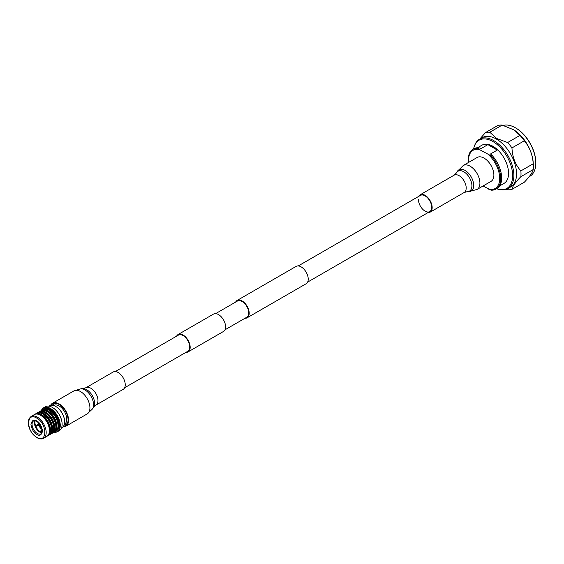 <?xml version="1.0" encoding="UTF-8"?>
<svg xmlns="http://www.w3.org/2000/svg" width="564" height="564" viewBox="0 0 564 564"><rect width="100%" height="100%" fill="white"/><g stroke="black" fill="none" stroke-linecap="round" stroke-linejoin="round"><path stroke-width="0.85" d="M124.644 387.75L187.77 351.309A9.348 5.4 -120 0 0 189.201 343.814A9.348 5.4 -120 0 0 183.096 335.573A9.348 5.4 -120 0 0 178.421 335.115L115.296 371.556M185.972 352.345A10.018 5.781 -120 0 0 188.101 351.887L223.513 331.442A10.018 5.781 -120 0 0 225.05 323.412A10.018 5.781 -120 0 0 218.508 314.585A10.018 5.781 -120 0 0 213.502 314.092L178.083 334.537A10.018 5.781 -120 0 0 176.624 336.151M188.101 351.887A10.018 5.781 -120 0 0 189.638 343.857A10.018 5.781 -120 0 0 183.096 335.03A10.018 5.781 -120 0 0 178.083 334.537M244.995 318.265A10.018 5.781 -120 0 0 247.124 317.807A10.018 5.781 -120 0 0 248.661 309.784A10.018 5.781 -120 0 0 242.118 300.957A10.018 5.781 -120 0 0 237.106 300.457A10.018 5.781 -120 0 0 235.646 302.078M247.124 317.807L306.146 283.734A10.018 5.781 -120 0 0 307.683 275.704A10.018 5.781 -120 0 0 301.134 266.878A10.018 5.781 -120 0 0 296.128 266.384L237.106 300.457M224.98 329.82L246.792 317.229A9.348 5.4 -120 0 0 248.223 309.742A9.348 5.4 -120 0 0 242.118 301.5A9.348 5.4 -120 0 0 237.444 301.035L215.631 313.626M496.609 188.743A27.826 16.067 -120 0 0 500.007 189.589A27.826 16.067 -120 0 0 512.309 171.343A27.826 16.067 -120 0 0 492.964 141.585A27.826 16.067 -120 0 0 474.592 145.568A27.826 16.067 -120 0 0 473.626 148.938M500.007 189.589L500.945 189.715A28.461 16.434 -120 0 0 507.974 188.51A28.461 16.434 -120 0 0 513.867 175.475A28.461 16.434 -120 0 0 493.74 140.619A28.461 16.434 -120 0 0 479.513 139.209A28.461 16.434 -120 0 0 474.951 144.694L474.592 145.568M507.974 188.51L510.646 186.966A28.461 16.434 -120 0 0 516.539 173.938A28.461 16.434 -120 0 0 496.412 139.075A28.461 16.434 -120 0 0 482.185 137.665L479.513 139.209M529.173 176.694L529.829 176.32A28.834 16.645 -120 0 0 535.8 163.116A28.834 16.645 -120 0 0 515.411 127.802A28.834 16.645 -120 0 0 503.314 125.412M515.651 127.943A28.165 16.264 -120 0 1 515.884 128.077A28.165 16.264 -120 0 1 535.8 162.573L535.8 163.116M499.655 185.916L503.997 183.413A22.059 12.739 -120 0 0 507.374 165.738A22.059 12.739 -120 0 0 492.964 146.295A22.059 12.739 -120 0 0 481.931 145.202L477.595 147.712M479.393 149.53L477.934 148.254L478.857 147.719L481.071 148.565L487.895 144.624A22.059 12.739 60 0 1 492.605 146.506A22.059 12.739 60 0 1 497.314 150.066L490.49 154L491.956 155.276L491.025 155.812L479.393 149.53A22.059 12.739 -120 0 0 468.592 162.418M506.035 189.356L507.621 189.751A31.549 18.217 -120 0 0 511.957 189.363C512.345 186.649 515.313 182.419 520.868 176.68A31.549 18.217 -120 0 0 520.868 170.899C515.355 164.773 512.387 157.116 511.957 147.923A31.549 18.217 -120 0 0 507.621 142.53L496.75 138.511L489.792 132.237A31.549 18.217 -120 0 0 485.456 132.625L479.823 139.033M485.456 132.625L497.815 125.483A31.549 18.217 60 0 1 502.15 125.095L489.792 132.237M520.868 170.899L533.234 163.764A31.549 18.217 60 0 1 533.34 165.407L533.255 163.356A28.834 16.645 -120 0 0 513.931 129.889A28.834 16.645 -120 0 0 513.853 129.84L502.15 125.095M507.621 142.53L519.98 135.395L513.931 129.889M519.98 135.395A31.549 18.217 60 0 1 524.316 140.788L511.957 147.923M533.234 163.764C532.599 154.783 529.624 147.126 524.316 140.788M533.34 165.407A31.549 18.217 60 0 1 533.234 169.545L520.868 176.68M511.957 189.363L524.316 182.228C529.61 176.673 532.578 172.443 533.234 169.545M478.857 147.719A22.983 13.268 -120 0 0 473.915 148.769L472.992 149.305A22.983 13.268 -120 0 0 468.388 162.538M483.052 185.993L491.025 190.16A22.983 13.268 -120 0 0 495.967 189.109L496.898 188.573A22.983 13.268 -120 0 0 491.956 155.276M477.934 148.254A22.983 13.268 -120 0 0 472.992 149.305M495.967 189.109A22.983 13.268 -120 0 0 491.025 155.812M488.812 189.314A22.059 12.739 -120 0 0 499.704 178.428A22.059 12.739 -120 0 0 488.812 154.973M497.314 150.066L487.895 144.624M39.417 423.515L38.563 424.008M38.077 422.175A6.571 3.793 -120 0 0 38.542 424.262L38.098 422.196M37.873 422.013A6.571 3.793 -120 0 0 38.352 424.368L38.563 424.163M38.352 424.368L35.067 425.933A7.692 4.441 60 0 1 34.474 422.845M42.603 429.564L38.521 424.918L39.896 424.135M39.804 424.008L35.201 426.447M38.634 425.094A6.571 3.793 -120 0 0 42.229 429.564L39.628 431.982A7.692 4.441 60 0 1 35.349 426.659L38.817 424.981A6.571 3.793 -120 0 0 42.194 429.31M40.206 432.299L42.794 429.888M35.208 420.709A7.692 4.441 -120 0 0 35.546 425.651M35.828 426.377A7.692 4.441 -120 0 0 40.107 431.7M40.671 432.031A7.692 4.441 -120 0 0 42.032 432.532M39.825 424.17A7.36 4.251 -120 0 0 41.539 427.061M36.752 418.093C26.022 411.36 26.022 431.65 36.752 437.304C47.475 444.037 47.482 423.747 36.752 418.093M34.961 420.681A7.424 4.286 -120 0 0 39.727 432.045A7.424 4.286 -120 0 0 41.933 432.757M55.871 406.545A12.225 7.057 60 0 1 55.991 406.609A12.225 7.057 60 0 1 64.634 421.583L64.634 421.851A12.556 7.247 60 0 1 62.033 427.597L61.511 427.9M43.583 438.249L46.833 436.374A12.556 7.247 -120 0 0 49.435 430.628A12.556 7.247 -120 0 0 40.559 415.252A12.556 7.247 -120 0 0 34.284 414.632L31.034 416.507L29.046 418.643C27.157 425.82 29.779 432.165 36.914 437.664C39.741 439.109 41.962 439.307 43.583 438.249A12.556 7.247 -120 0 0 45.508 428.189A12.556 7.247 -120 0 0 37.309 417.127A12.556 7.247 -120 0 0 31.034 416.507M48.955 406.158L49.484 405.854A12.556 7.247 60 0 1 55.758 406.475L55.758 406.475A12.556 7.247 60 0 1 64.634 421.851M48.582 434.52A12.091 6.979 -120 0 0 48.906 424.629A12.091 6.979 -120 0 0 41.398 415.146A12.091 6.979 -120 0 0 36.759 414.046M52.459 407.469A13.536 7.818 60 0 1 52.551 407.525A13.536 7.818 60 0 1 62.125 424.107L62.125 424.318A13.804 7.966 60 0 1 59.262 430.635L57.408 431.714A13.804 7.966 60 0 1 53.876 432.278M47.327 436.042A12.556 7.247 -120 0 0 47.862 435.782A12.556 7.247 -120 0 0 49.787 425.721A12.556 7.247 -120 0 0 41.588 414.66A12.556 7.247 -120 0 0 35.306 414.039A12.556 7.247 -120 0 0 34.813 414.371M41.348 410.578A13.804 7.966 60 0 1 43.604 407.807A13.804 7.966 60 0 1 50.506 408.491A13.804 7.966 60 0 1 59.523 420.652A13.804 7.966 60 0 1 57.408 431.714M43.604 407.807L45.465 406.736A13.804 7.966 60 0 1 52.367 407.419L52.367 407.419A13.804 7.966 60 0 1 62.125 424.318M47.862 435.782L48.976 435.14A12.556 7.247 -120 0 0 50.894 425.08A12.556 7.247 -120 0 0 42.695 414.018A12.556 7.247 -120 0 0 36.42 413.398L35.306 414.039M41.503 410.472A13.536 7.818 60 0 1 50.323 408.808A13.536 7.818 60 0 1 59.699 423.085A13.536 7.818 60 0 1 54.045 432.2M50.718 433.286A12.091 6.979 -120 0 0 52.085 428.718A12.091 6.979 -120 0 0 43.534 413.913A12.091 6.979 -120 0 0 38.895 412.813M43.365 409.436A12.556 7.247 60 0 1 43.858 409.097A12.556 7.247 60 0 1 50.133 409.725A12.556 7.247 60 0 1 59.016 425.094A12.556 7.247 60 0 1 56.414 430.847A12.556 7.247 60 0 1 55.878 431.1M43.95 409.048A12.556 7.247 60 0 1 44.041 408.992A12.556 7.247 60 0 1 50.323 409.619A12.556 7.247 60 0 1 58.522 420.681A12.556 7.247 60 0 1 56.597 430.741A12.556 7.247 60 0 1 56.506 430.79M49.463 434.809A12.556 7.247 -120 0 0 49.999 434.548A12.556 7.247 -120 0 0 52.6 428.802A12.556 7.247 -120 0 0 43.724 413.426A12.556 7.247 -120 0 0 37.45 412.806A12.556 7.247 -120 0 0 36.956 413.137M45.31 409.104A12.091 6.979 60 0 1 49.949 410.204A12.091 6.979 60 0 1 58.501 425.016A12.091 6.979 60 0 1 57.133 429.585M49.999 434.548L51.112 433.906A12.556 7.247 -120 0 0 53.037 423.846A12.556 7.247 -120 0 0 44.831 412.785A12.556 7.247 -120 0 0 38.556 412.164L37.45 412.806M41.228 410.67A12.556 7.247 60 0 1 41.722 410.338L42.836 409.697A12.556 7.247 60 0 1 49.11 410.317A12.556 7.247 60 0 1 57.309 421.379A12.556 7.247 60 0 1 55.385 431.439L54.278 432.08A12.556 7.247 60 0 1 53.742 432.334M52.854 432.052A12.091 6.979 -120 0 0 53.185 422.161A12.091 6.979 -120 0 0 45.67 412.672A12.091 6.979 -120 0 0 41.031 411.579M41.722 410.338A12.556 7.247 60 0 1 47.996 410.959A12.556 7.247 60 0 1 56.196 422.02A12.556 7.247 60 0 1 54.278 432.08M51.606 433.575A12.556 7.247 -120 0 0 52.135 433.314A12.556 7.247 -120 0 0 54.059 423.254A12.556 7.247 -120 0 0 45.86 412.192A12.556 7.247 -120 0 0 39.586 411.572A12.556 7.247 -120 0 0 39.092 411.903M43.167 410.345A12.091 6.979 60 0 1 47.813 411.438A12.091 6.979 60 0 1 55.321 420.927A12.091 6.979 60 0 1 54.99 430.818M52.135 433.314L53.249 432.673A12.556 7.247 -120 0 0 55.85 426.927A12.556 7.247 -120 0 0 46.974 411.551A12.556 7.247 -120 0 0 40.693 410.93L39.586 411.572M67.941 421.632A11.83 6.831 60 0 1 65.812 424.586A11.83 6.831 60 0 1 64.07 425.122M53.587 405.537L53.763 405.431A10.779 6.225 60 0 1 59.15 405.967A10.779 6.225 60 0 1 66.771 419.172A10.779 6.225 60 0 1 64.536 424.1L64.366 424.206M37.647 424.692A9.856 5.689 -120 0 0 37.809 425.073M38.62 423.98A9.856 5.689 -120 0 0 38.86 424.544M52.642 405.333A11.83 6.831 60 0 1 53.982 404.092A11.83 6.831 60 0 1 57.599 403.725M36.604 425.637A11.04 6.373 60 0 1 36.434 425.249M477.052 189.455A13.825 7.981 60 0 0 479.915 183.124A13.825 7.981 60 0 0 473.88 169.214A13.825 7.981 60 0 0 463.227 165.513L477.193 157.455A13.825 7.981 60 0 1 487.846 161.156A13.825 7.981 60 0 1 493.874 175.066A13.825 7.981 60 0 1 491.011 181.397L477.052 189.455L468.874 191.612A12.26 7.078 60 0 0 473.718 185.429A12.26 7.078 60 0 0 467.013 171.808A12.26 7.078 60 0 0 457.27 171.519L456.537 172.81A11.463 6.62 60 0 1 465.645 173.085A11.463 6.62 60 0 1 471.913 185.817A11.463 6.62 60 0 1 467.387 191.598L468.874 191.612M418.608 196.441A10.018 5.781 60 0 1 420.074 194.827A10.018 5.781 60 0 1 427.794 197.506A10.018 5.781 60 0 1 432.165 207.587A10.018 5.781 60 0 1 430.092 212.177A10.018 5.781 60 0 1 427.956 212.635M298.264 265.926L420.406 195.405A9.348 5.4 60 0 1 427.611 197.908A9.348 5.4 60 0 1 431.693 207.312A9.348 5.4 60 0 1 429.754 211.599A9.348 5.4 60 0 1 422.549 209.089A9.348 5.4 60 0 1 418.474 199.684M63.45 426.278A12.619 7.29 -120 0 0 65.459 425.7A12.619 7.29 -120 0 0 68.075 419.835A12.619 7.29 -120 0 0 62.526 407.18A12.619 7.29 -120 0 0 52.84 403.838A12.619 7.29 -120 0 0 51.331 405.283M62.949 426.885A13.289 7.67 -120 0 0 65.791 426.278A13.289 7.67 -120 0 0 68.547 420.102A13.289 7.67 -120 0 0 62.71 406.778A13.289 7.67 -120 0 0 52.508 403.26A13.289 7.67 -120 0 0 50.556 405.417M85.883 387.771A10.018 5.781 -120 0 1 93.575 390.422A10.018 5.781 -120 0 1 97.974 400.461A10.018 5.781 -120 0 1 95.901 405.114L123.178 389.364A10.018 5.781 -120 0 0 125.25 384.711A10.018 5.781 -120 0 0 120.851 374.672A10.018 5.781 -120 0 0 113.167 372.021L85.883 387.771L80.878 388.815A12.091 6.979 -120 0 1 93.553 404.691A12.091 6.979 -120 0 1 92.489 408.935L87.173 413.934A13.289 7.67 -120 0 0 89.923 407.758A13.289 7.67 -120 0 0 84.085 394.44A13.289 7.67 -120 0 0 73.884 390.915L80.878 388.815M36.752 420.991C34.002 419.024 32.063 420.145 30.942 424.347C32.063 429.853 34.002 433.201 36.752 434.407C39.494 436.374 41.433 435.26 42.561 431.051C41.433 425.552 39.494 422.196 36.752 420.991M37.309 433.441A7.424 4.286 60 0 1 32.458 426.899A7.424 4.286 60 0 1 33.593 420.948C33.614 420.448 34.721 420.582 36.914 421.357C42.096 426.229 43.463 430.381 41.024 433.808A7.424 4.286 60 0 1 37.309 433.441M420.074 194.827L454.105 175.178A10.018 5.781 60 0 1 461.824 177.864A10.018 5.781 60 0 1 466.195 187.939A10.018 5.781 60 0 1 464.116 192.528L467.387 191.598M95.901 405.114L93.638 407.194A11.125 6.423 -120 0 0 94.618 403.295A11.125 6.423 -120 0 0 82.957 388.688M307.613 282.113L429.754 211.599M515.884 128.077L515.411 127.802M38.176 422.26L38.62 424.177M38.902 424.904L42.547 429.451M67.264 423.747L65.812 424.586M55.434 403.253L53.982 404.092M454.105 175.178L456.537 172.81M430.092 212.177L464.116 192.528M463.227 165.513L457.27 171.519M87.173 413.934L65.791 426.278M93.638 407.194L92.489 408.935M73.884 390.915L52.508 403.26"/></g></svg>
